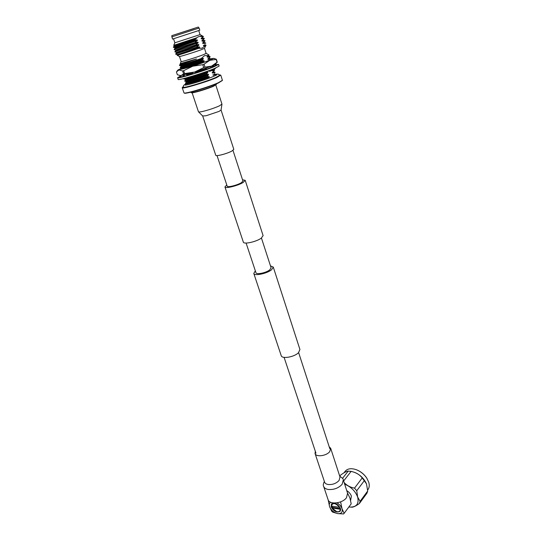 <?xml version="1.0" encoding="UTF-8"?>
<svg xmlns="http://www.w3.org/2000/svg" width="541" height="541" viewBox="0 0 541 541"><rect width="100%" height="100%" fill="white"/><g stroke="black" fill="none" stroke-linecap="round" stroke-linejoin="round"><path stroke-width="0.81" d="M217.022 155.585L227.193 186.178C227.227 187.72 237.431 185.211 241.401 182.675L242.943 181.032M224.948 186.963L243.335 242.091C243.572 244.627 256.508 241.786 261.317 238.114L263.095 235.619M226.78 184.934L224.934 186.929C224.968 188.91 238.135 185.678 243.234 182.412L245.215 180.336L242.537 179.781M299.924 349.466L298.517 352.691C294.27 357.114 281.82 359.19 281.205 355.626L253.803 273.476M270.486 265.895L273.279 267.085L271.589 269.743C266.936 273.631 254.128 276.248 253.783 273.421L255.345 270.858M271.082 267.734L269.776 269.851C266.152 272.867 256.231 274.896 255.954 272.698L246.101 243.058M323.674 486.474L328.083 499.661C329.239 504.915 342.473 503.556 346.49 497.706L347.579 493.209M315.329 451.302L315.051 453.486C315.856 457.307 326.385 456.016 329.719 451.647L330.72 448.394L329.178 446.724M233.807 149.336L231.967 150.993C227.342 153.651 215.683 156.687 215.751 155.233L202.692 116.004M183.392 86.594L182.439 87.331C180.748 89.285 205.965 81.901 216.326 77.377C219.315 76.092 220.674 75.3 220.403 74.996L219.166 74.942M220.667 75.138L216.637 77.606C206.425 82.07 181.519 89.421 182.249 87.791L182.276 87.669M222.398 80.474L218.165 83.091C208.474 87.432 184.724 94.452 184.373 93.113L184.123 92.978M182.256 87.818L184.008 92.917C184.353 94.276 208.461 87.148 218.287 82.753L222.419 80.305M216.461 84.328L213.587 86.202C207.21 89.069 191.764 93.62 191.473 92.734L191.183 92.585M190.953 92.132L191.108 92.545C191.406 93.444 207.196 88.792 213.709 85.87L216.474 84.308L216.359 83.855M219.666 75.314L215.71 77.532C206.047 81.752 182.513 88.704 183.203 87.162L183.44 86.831M206.101 53.349L203.375 54.709C196.505 57.393 180.214 62.384 181.046 61.559L181.12 61.478M181.046 61.559L180.322 63.601L196.464 58.955L179.463 65.224M208.975 55.182L207.095 56.643L208.522 55.493L204.566 55.642L201.151 58.57L184.894 64.061L179.49 65.272M185.976 83.551L185.698 83.882C185.407 84.781 197.654 81.427 207.061 78.005L207.325 78.81M204.478 48.325L201.624 49.576C194.929 52.125 179.098 57.035 179.443 56.46L181.14 61.539C180.599 62.262 196.566 57.36 203.294 54.729L206.128 53.424L204.478 48.318L206.053 45.18L205.005 44.862M173.553 38.837L174.878 42.8L200.055 34.617L203.416 36.524L201.171 38.289L203.382 36.605M171.801 35.659L198.297 27.05L171.801 35.659L172.478 39.087L199.785 30.208M171.754 36.916L199.088 28.037L198.297 27.05M193.969 28.551L173.404 35.138L193.969 28.551M204.85 44.362L205.019 44.903L203.592 45.796L205.411 45.6L202.138 48.142L198.405 48.399C189.411 51.699 176.765 55.689 177.205 55.31L177.164 54.573L175.778 54.249M203.01 36.829L201.232 36.463L201.996 35.834L198.446 36.747L196.566 37.843L173.729 45.349L174.878 42.8M186.814 42.563L194.679 39.973L195.233 39.223L173.357 47.108L174.297 46.012L173.749 45.349M204.079 38.303L203.916 38.979L201.36 38.871L201.171 38.289M204.221 38.364L203.829 38.688M204.802 40.589L204.66 41.285L202.104 41.184L201.921 40.602L203.916 38.979M204.958 40.663L204.566 40.994M205.776 43.219L202.848 43.49L202.665 42.915L204.66 41.285M205.526 42.874L205.31 43.294M174.121 49.4L195.47 42.408L174.121 49.4L175.061 48.298L174.865 47.73L197.228 39.885L197.418 40.467L175.061 48.298M195.47 42.408L197.979 42.212L198.168 42.793L175.825 50.584L174.885 51.686L196.227 44.734L174.885 51.679M175.649 53.965L196.985 47.06L175.649 53.958L176.589 52.862L176.4 52.294L175.007 51.97M204.985 41.055L202.665 42.915M204.295 38.702L201.921 40.602M196.985 47.06L199.487 46.851C190.912 50.212 176.555 54.898 177.157 54.573M196.227 44.734L198.736 44.531C190.141 47.879 175.778 52.592 176.4 52.294M197.979 42.212L175.636 50.015L175.825 50.584M174.878 47.723L173.465 47.392L194.713 40.068L197.228 39.885M204.194 38.33L202.801 37.998L201.36 38.871M204.924 40.622L203.538 40.291L202.104 41.184M204.113 42.07L204.282 42.617L202.848 43.49M203.592 45.796L203.409 45.221M196.566 37.843L174.297 46.012M186.185 41.285L174.101 45.437M198.736 44.531L198.926 45.113C190.418 48.433 176.177 53.106 176.589 52.869M199.487 46.851L199.676 47.425C191.162 50.773 176.893 55.425 177.353 55.141M205.411 45.6L206.06 45.167M196.66 38.141L195.233 39.223M197.418 40.467L195.375 42.11M198.168 42.793L196.133 44.443M198.926 45.113L196.89 46.769M199.676 47.425L198.405 48.399M201.996 35.834L200.569 36.416M201.232 36.463L200.61 36.551M184.894 64.061L179.538 65.535L180.322 63.601M201.151 58.57L203.213 58.327L203.396 58.901L201.489 60.876C192.163 64.426 180.011 68.207 180.295 67.794L180.2 67.51M201.394 60.592C191.974 64.169 179.74 67.977 180.2 67.503L180.221 67.469M201.489 60.876L203.957 60.619L204.14 61.194L202.165 62.966M202.138 62.884L198.966 64.068M202.753 69.39L202.51 70.763M202.78 70.344L197.269 72.325M192.745 73.853L190.06 74.705M201.779 73.265L205.208 72.298L201.773 73.583M199.886 74.266L192.102 76.883M191.149 77.187L185.225 78.858M184.576 78.986L184.021 78.891M199.095 74.225L192.082 76.579M190.493 77.079L185.15 78.573M205.208 72.298L207.649 72L207.832 72.568L205.945 74.57C196.856 78.114 184.9 81.705 184.812 81.231L184.711 80.94M205.85 74.286C196.518 77.924 184.305 81.569 184.704 80.927L184.751 80.852M205.945 74.57L208.386 74.266L208.569 74.827L206.682 76.836C197.634 80.379 185.712 83.943 185.563 83.463L185.455 83.165M206.588 76.552C197.269 80.196 185.063 83.814 185.448 83.152L185.502 83.071M208.65 56.169L209.989 56.487L209.705 56.967L207.277 57.211L207.095 56.643M210.07 56.568L209.705 56.967M209.374 58.428L210.794 58.827L208.008 59.49L207.825 58.922L209.793 57.251M210.875 59.084L210.435 59.239M213.046 65.833L211.768 66.056M213.053 65.86L212.613 66.016M212.985 69.64L214.27 69.931L214.06 70.519L211.666 70.803L211.484 70.242L212.728 69.228M214.486 70.316L214.06 70.519M213.702 71.865L215.122 72.291L214.784 72.758L212.39 73.055L212.207 72.494L214.155 70.797M215.122 72.291L214.784 72.758M214.344 70.628L212.207 72.494M212.971 69.133L211.484 70.242M210.084 59.95L210.523 59.517M210.05 57.048L207.825 58.922M208.522 55.493L208.975 54.966M206.682 76.836L209.117 76.524C202.165 79.324 195.808 81.535 190.047 83.145L185.678 83.483M208.386 74.266C200.177 77.742 186.212 82.063 186.205 81.542L184.921 81.258M207.649 72L201.766 74.293M201.61 74.347C192.325 77.62 186.943 79.277 185.455 79.317L184.163 79.027M203.957 60.619C195.531 64.054 181.316 68.565 181.695 68.112L180.363 67.808M203.213 58.327C194.753 61.755 180.498 66.3 180.944 65.86L179.598 65.556M208.501 55.723L208.67 56.237L207.277 57.211M209.394 58.475L208.008 59.49M212.863 69.255L213.019 69.735L211.666 70.803M213.58 71.5L213.736 71.967L212.39 73.055M214.304 73.732L214.452 74.198L213.113 75.3L212.931 74.739M203.396 58.901C194.902 62.35 180.579 66.908 181.134 66.421L180.944 65.86M204.14 61.194C195.659 64.656 181.343 69.187 181.884 68.666L181.702 68.112M204.491 68.781L203.883 69.018M202.753 69.458L195.051 72.217M192.867 72.947L187.206 74.712M184.238 75.422L184.035 75.084M207.832 72.568C199.419 76.112 185.144 80.521 185.631 79.852L185.455 79.317M208.569 74.827C200.17 78.391 185.901 82.773 186.375 82.076L186.199 81.542M209.117 76.524L209.293 77.065C202.334 79.676 195.916 81.698 190.047 83.145M215.663 75.49L215.352 74.523L215.71 74.131L214.419 74.09L214.993 74.225L213.113 75.3M206.121 68.207L205.039 69.099M209.293 77.065L207.061 78.005M215.352 74.523L213.83 75.158M196.464 58.955L180.376 64.163M210.868 59.064L211.484 59.138L208.001 60.815C199.757 64.142 179.997 70.161 180.2 69.302L181.783 68.355M183.656 70.682L192.718 66.225L202.787 64.677L203.734 67.591L194.645 72.048L184.623 73.576L183.656 70.682L182.635 70.959L183.602 73.853L180.931 75.726L177.36 74.726L176.407 71.899L178.997 69.999L182.635 70.959M179.855 75.706L194.645 72.048L211.558 66.144L205.005 67.152L204.058 64.237L209.692 60.349L216.157 59.415L217.069 62.283L211.558 66.144L215.44 64.223L217.266 62.134L216.353 59.273L214.033 58.469M204.058 64.237L202.787 64.677M203.734 67.591L205.005 67.152M183.602 73.853L184.623 73.576M210.78 58.793L213.607 58.367L209.692 60.349L192.718 66.225L178.057 69.917L176.981 71.169M181.715 68.159L178.057 69.917M219.119 66.076L214.662 68.45C203.774 73.028 177.313 80.954 178.165 79.412L177.604 77.735M214.763 64.846L218.584 64.393L214.108 66.719C203.2 71.27 176.718 79.216 177.59 77.715L180.951 75.855M183.44 76.464L179.855 76.957L181.1 75.706M192.738 73.914L183.385 76.531L184.603 74.942M214.554 64.812L216.299 65.082L213.262 66.8L197.391 72.46M207.751 68.91L203.822 69.018M196.91 72.616L192.731 73.948L192.921 72.582M183.636 76.213L182.811 75.368M185.063 78.222L185.286 79.101L183.054 78.736M183.906 75.645L184.089 75.253M183.852 78.864L182.986 78.749M213.438 65.346L214.128 66.252M213.526 68.91L214.452 69.295L215.771 67.983M213.262 66.8L211.247 66.273L214.933 65.961M210.544 66.55L210.767 67.767M207.744 71.081L210.327 71.25L211.558 69.674M205.769 69.147L205.424 69.126M204.234 70.202L203.118 69.262M198.581 74.198L201.766 74.354L201.671 73.184M201.766 74.354L201.779 73.143M197.742 72.345L194.233 72.176M188.917 75.037L186.212 74.523M189.404 77.025L192.136 77.377L192.062 76.24M192.136 77.377L190.554 76.687M367.657 490.024L367.927 489.659C369.354 487.712 369.625 485.223 368.725 482.187L366.764 478.109C364.167 474.301 360.766 471.536 356.56 469.811C351.508 468.019 347.748 468.465 345.266 471.157L345.124 471.339M350.602 500.54L351.407 496.165C350.622 493.947 349.067 492.1 346.747 490.619M340.417 508.398C337.712 503.786 334.717 502.318 331.417 504.002L331.146 506.91C333.858 511.515 336.86 512.969 340.154 511.259L340.417 508.398M331.538 503.867L331.315 505.781M348.871 506.971L349.763 507.093C356.533 507.215 359.163 503.881 357.662 497.091C355.396 491.174 351.068 486.873 344.671 484.195M360.11 501.324L367.697 490.998L366.987 493.155L359.407 503.495L360.11 501.324L357.669 497.084L356.749 490.755L354.517 488.124C350.298 487.373 346.842 485.52 344.144 482.565M350.155 471.272L351.265 471.407C358.257 473.064 363.322 477.196 366.467 483.796L366.582 484.107M339.734 476.222L340.614 475.113C344.117 472.523 346.653 471.184 348.228 471.089L351.075 471.448C355.748 472.307 359.467 474.471 362.227 477.933L366.48 483.843L367.697 490.998M342.527 478.345L348.228 471.089M351.075 471.448L343.636 480.983M354.517 488.124L362.227 477.933M364.431 480.516L356.749 490.755M351.555 507.215C353.145 507.343 355.762 506.099 359.407 503.495M355.789 469.527L356.769 469.879C360.84 471.549 364.134 474.227 366.642 477.906L367.028 478.528M335.129 503.38L332.451 503.644M339.897 507.248L339.586 507.363C335.467 502.846 332.722 502.406 331.335 506.045C331.863 502.812 334.135 502.515 338.145 505.132M339.586 507.363L331.329 506.024M331.91 506.139L332.417 507.336L331.795 507.573L331.971 507.938L336.718 511.644C339.031 512.05 340.194 511.259 340.215 509.264L340.539 508.851M331.971 507.938L340.215 509.264M331.802 506.119L332.377 507.39M332.417 507.336L340.485 508.635M336.982 511.698C339.308 512.138 340.526 511.373 340.634 509.426M336.989 502.846C339.437 504.334 341.101 506.241 341.98 508.56L340.614 501.852M329.618 506.755L331.748 511.279L332.776 512.158L337.74 513.612L343.603 513.943L344.15 513.314L342.04 508.75C342.784 512.266 341.351 513.889 337.74 513.612C333.919 512.652 331.214 510.366 329.618 506.755L328.177 499.931M344.15 513.314L351.204 503.84L349.946 498.105L347.464 492.858M330.531 502.217C329.3 503.164 328.975 504.611 329.55 506.565M324.35 481.409C323.227 483.925 322.991 485.575 323.64 486.366C324.221 488.029 325.797 489.071 328.367 489.49C333.966 489.855 338.558 488.117 342.142 484.29L343.305 479.968C343.515 479.143 342.331 477.926 339.768 476.31M324.62 482.227L324.58 482.092C325.033 483.397 326.277 484.209 328.292 484.526C332.674 484.797 336.272 483.438 339.085 480.455L339.991 476.993M215.818 85.086L221.972 104.142L221.059 110.019L219.091 111.385L206.067 115.754L202.686 115.984L198.459 111.777C198.615 112.143 200.048 112.028 202.753 111.426C208.826 109.945 214.392 108.078 219.457 105.84L221.959 104.115M315.958 453.196L284.099 357.371M271.095 267.775L261.438 238.026M329.821 448.692L298.625 352.59M299.944 349.533L273.279 267.085M263.115 235.666L245.215 180.336M242.95 181.059L232.988 150.371M324.58 482.092L315.078 453.568M340.032 477.128L330.72 448.394M347.613 493.318L343.305 479.968M192.123 92.809L198.459 111.777M221.059 110.019L233.813 149.37M215.758 74.279C218.043 73.853 219.227 74.185 219.315 75.273L219.382 75.686M183.663 87.324L183.473 86.945C182.993 85.863 183.757 84.91 185.752 84.051M216.806 74.861L213.79 76.328C206.493 79.466 188.424 85.167 185.036 85.12L185.279 85.14M182.439 87.331L182.263 87.703M185.705 83.902L186.084 85.045M179.443 56.46L177.225 55.324M175.642 50.009L174.236 49.684M202.632 37.478L202.807 38.026M203.369 39.777L203.544 40.325M204.275 42.577L205.654 42.908M199.791 30.215L199.088 28.037M200.055 34.617L198.77 30.634M210.774 59.321L210.321 59.835M209.232 57.988L209.401 58.496M180.2 67.497L181.127 66.415M181.397 69.228L181.884 68.666M183.521 76.098L184.136 75.382M184.711 80.893L185.631 79.845M185.462 83.111L186.375 82.063M215.71 74.131L216.082 75.28M206.222 53.376L209.036 54.999M220.809 75.26L222.425 80.338M220.403 74.996L220.762 75.192M213.607 58.367L214.662 58.617M219.125 66.103L218.584 64.393M351.265 471.407L350.196 471.279M343.934 472.848L345.266 471.157"/></g></svg>
